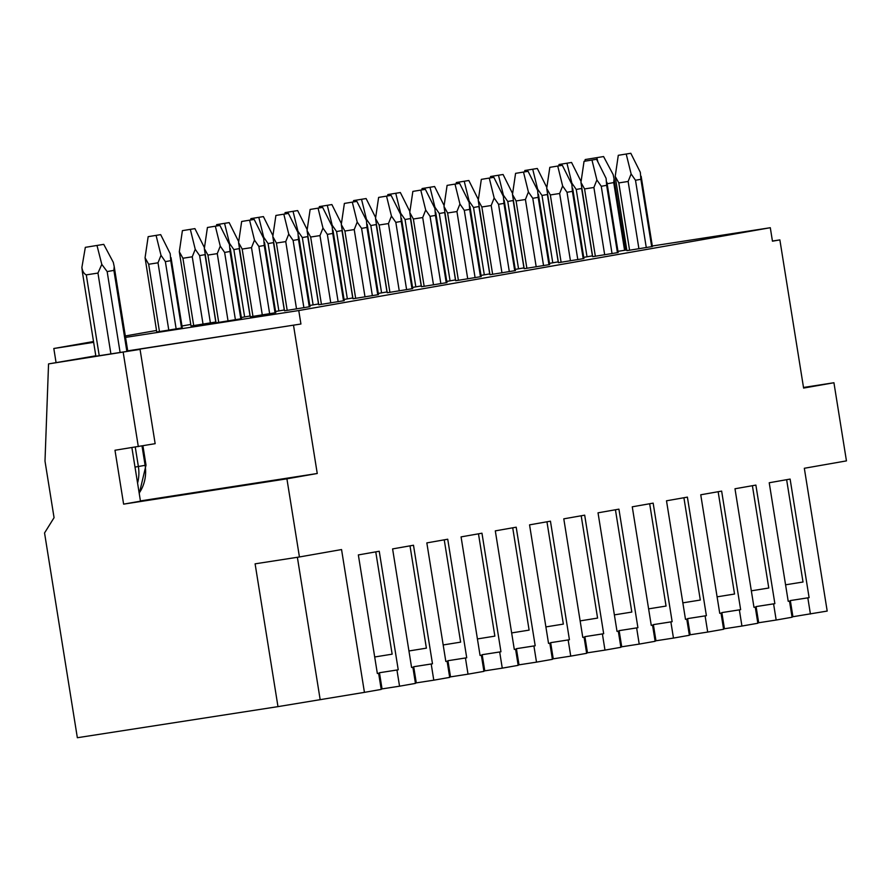 <?xml version="1.0" encoding="UTF-8"?>
<svg xmlns="http://www.w3.org/2000/svg" width="891" height="891" viewBox="0 0 891 891"><rect width="100%" height="100%" fill="white"/><g stroke="black" fill="none" stroke-linecap="round" stroke-linejoin="round"><path stroke-width="1.34" d="M131.89 447.638L140.466 501.176L123.615 504.139L114.984 450.256L155.157 443.673L140.054 349.383L110.896 353.894L97.954 273.069L101.797 264.371L107.154 271.577L113.892 270.385L114.215 266.587L113.302 262.344L103.746 244.357L85.336 247.342L103.746 244.357M140.054 349.383L48.548 363.907L44.995 461.104L54.061 517.682L44.55 532.963L77.35 737.726L277.981 706.63L364.43 692.363L341.554 549.558L299.432 556.964L286.913 478.823L317.252 473.5L140.422 500.909M286.913 478.823L123.615 504.139M772.43 241.038L779.87 239.891L803.604 388.075L833.931 382.74L846.45 460.881L804.328 468.276L827.193 611.07L792.923 616.728L790.328 600.567L807.825 597.85L810.42 614.022M803.504 387.462L833.931 382.74M607.15 183.746L613.732 182.588L614.055 178.79L613.142 174.547L603.586 156.56L585.175 159.545L603.586 156.56M82.384 272.033L81.883 267.456C82.518 271.343 83.977 273.827 86.282 274.874L99.235 355.709L95.86 356.177M99.235 355.709L110.896 353.894M48.548 363.907L95.805 355.81M125.553 337.388L298.763 310.547L300.924 324.012L127.714 350.865M300.924 324.012L127.736 351.009M779.87 239.891L772.452 241.194L770.303 227.717L652.323 246.005M101.797 264.371L97.008 245.537M86.282 274.874L97.954 273.069M81.883 267.456L85.336 247.342M584.897 161.182L585.175 159.545M597.928 162.017L596.836 157.74M626.796 249.959L617.964 251.329M56.066 362.592L53.816 348.504L93.522 341.531M125.319 335.952L156.526 330.461M181.976 325.995L190.763 324.447M298.763 310.547L770.303 227.717M53.816 348.504L93.644 342.333M171.027 257.633L182.276 327.888L156.771 332.009L145.066 257.766L148.674 264.259L158.008 262.812L161.004 255.305L165.37 261.62L170.76 260.673L170.203 253.69L160.681 234.634L148.162 236.661L160.681 234.634M264.516 242.441L275.776 312.685L250.271 316.806L238.565 242.575L242.174 249.057L251.507 247.62L254.492 240.102L258.869 246.417L264.259 245.471L263.703 238.487L254.18 219.431L241.661 221.469L254.18 219.431M215.9 321.996L191.019 325.995L179.314 251.752L182.922 258.245L192.256 256.797L195.24 249.291L199.617 255.606L205.108 254.626M298.763 236.427L310.012 306.671L284.507 310.792L272.802 236.561L276.41 243.043L285.744 241.606L288.74 234.088L293.106 240.403L298.496 239.456L297.939 232.473L288.417 213.417L275.898 215.455L288.417 213.417M250.137 315.982L241.338 317.497M333 230.413L344.249 300.657L318.744 304.778L307.05 230.546L310.658 237.028L319.98 235.592L322.976 228.074L327.342 234.389L332.744 233.442L332.176 226.459L322.653 207.403L310.135 209.441L322.653 207.403M284.374 309.968L275.575 311.482M367.237 224.398L378.486 294.643L352.992 298.763L341.286 224.532L344.895 231.025L354.228 229.577L357.213 222.059L361.59 228.374L366.981 227.428L366.424 220.445L356.89 201.388L344.383 203.426L356.89 201.388M318.622 303.954L309.823 305.468M401.473 218.384L412.733 288.628L387.229 292.749L375.523 218.518L379.132 225.011L388.465 223.563L391.45 216.045L395.827 222.36L401.217 221.414L400.66 214.43L391.127 195.374L378.619 197.412L391.127 195.374M352.858 297.939L344.06 299.454M435.71 212.37L446.97 282.614L421.465 286.735L409.76 212.504L413.368 218.997L422.702 217.549L425.698 210.031L430.063 216.346L435.454 215.399L434.897 208.416L425.375 189.36L412.856 191.398L425.375 189.36M387.095 291.925L378.296 293.44M469.958 206.356L481.207 276.6L455.702 280.721L443.996 206.489L447.605 212.982L456.938 211.535L459.934 204.017L464.3 210.332L469.691 209.385L469.134 202.402L459.611 183.346L447.093 185.384L459.611 183.346M421.332 285.911L412.533 287.425M504.195 200.341L515.443 270.586L489.95 274.706L478.244 200.475L481.853 206.968L491.186 205.52L494.171 198.002L498.548 204.317L503.938 203.371L503.37 196.388L493.848 177.331L481.329 179.369L493.848 177.331M455.568 279.897L446.77 281.411M538.431 194.327L549.68 264.571L524.186 268.692L512.481 194.461L516.089 200.954L525.423 199.506L528.408 191.988L532.785 198.303L538.175 197.356L537.618 190.373L528.085 171.317L515.577 173.355L528.085 171.317M489.816 273.882L481.017 275.397M572.668 188.313L583.928 258.557L558.423 262.678L546.718 188.446L550.326 194.94L559.659 193.492L562.644 185.974L567.021 192.289L572.412 191.342L571.855 184.359L562.332 165.303L549.814 167.341L562.332 165.303M524.053 267.868L515.254 269.383M606.916 182.299L618.165 252.543L592.66 256.664L580.954 182.432L584.563 188.925L593.896 187.478L596.892 179.96L601.258 186.275L606.648 185.328L606.092 178.345L596.569 159.289L584.05 161.327L596.569 159.289M558.289 261.854L549.491 263.368M641.152 176.284L652.401 246.529L626.896 250.649L615.202 176.418L618.811 182.911L628.133 181.463L631.129 173.945L635.495 180.26L640.896 179.314L640.328 172.331L630.806 153.274L618.287 155.312L630.806 153.274M592.526 255.84L583.728 257.354M230.279 248.455L241.539 318.7L216.034 322.82L204.329 248.589L207.937 255.071L217.27 253.634L220.255 246.116L224.632 252.431L230.023 251.485L229.466 244.502L219.932 225.445L207.425 227.483L219.932 225.445M220.255 246.116L215.355 226.247M204.329 248.589L207.425 227.483M161.004 255.305L156.092 235.436M145.066 257.766L148.162 236.661M254.492 240.102L249.591 220.233M238.565 242.575L241.661 221.469M194.917 228.619L182.399 230.646L194.917 228.619L204.44 247.676M195.24 249.291L190.34 229.421M179.314 251.752L182.399 230.646M288.74 234.088L283.828 214.219M272.802 236.561L275.898 215.455M229.154 222.605L216.647 224.632L229.154 222.605L238.688 241.661M229.332 244.234L229.477 243.276L233.854 249.591L239.345 248.611M229.477 243.276L224.577 223.407M216.446 225.991L216.647 224.632M322.976 228.074L318.065 208.204M307.05 230.546L310.135 209.441M263.402 216.591L250.883 218.618L263.402 216.591L272.924 235.647M263.569 238.22L263.714 237.262L268.091 243.577L273.582 242.597M263.714 237.262L258.813 217.393M250.683 219.977L250.883 218.618M357.213 222.059L352.313 202.19M341.286 224.532L344.383 203.426M297.639 210.577L285.12 212.604L297.639 210.577L307.161 229.633M297.806 232.206L297.962 231.248L302.327 237.563L307.829 236.583M297.962 231.248L293.05 211.379M284.92 213.963L285.12 212.604M391.45 216.045L386.549 196.176M375.523 218.518L378.619 197.412M331.875 204.562L319.357 206.589L331.875 204.562L341.398 223.619M332.042 226.191L332.198 225.234L336.564 231.549L342.066 230.569M332.198 225.234L327.298 205.364M319.167 207.948L319.357 206.589M425.698 210.031L420.786 190.162M409.76 212.504L412.856 191.398M366.112 198.548L353.604 200.575L366.112 198.548L375.646 217.604M366.29 220.177L366.435 219.219L370.812 225.534L376.303 224.554M366.435 219.219L361.534 199.35M353.404 201.934L353.604 200.575M459.934 204.017L455.023 184.147M443.996 206.489L447.093 185.384M400.349 192.534L387.841 194.561L400.349 192.534L409.893 211.624M400.527 214.163L400.672 213.205L405.049 219.52L410.539 218.54M400.672 213.205L395.771 193.336M387.641 195.92L387.841 194.561M494.171 198.002L489.27 178.133M478.244 200.475L481.329 179.369M434.596 186.52L422.078 188.547L434.596 186.52L444.119 205.576M434.763 208.149L434.919 207.191L439.285 213.506L444.787 212.526M434.919 207.191L430.008 187.322M421.877 189.906L422.078 188.547M528.408 191.988L523.507 172.119M512.481 194.461L515.577 173.355M468.833 180.505L456.315 182.532L468.833 180.505L478.356 199.562M469 202.134L469.156 201.177L473.522 207.492L479.024 206.512M469.156 201.177L464.244 181.307M456.114 183.891L456.315 182.532M562.644 185.974L557.744 166.105M546.718 188.446L549.814 167.341M503.07 174.491L490.551 176.518L503.07 174.491L512.592 193.547M503.248 196.12L503.393 195.162L507.77 201.477L513.261 200.497M503.393 195.162L498.492 175.293M490.362 177.877L490.551 176.518M596.892 179.96L591.98 160.09M580.954 182.432L584.05 161.327M537.306 168.477L524.799 170.504L537.306 168.477L546.84 187.533M537.485 190.106L537.629 189.148L542.006 195.463L547.497 194.483M537.629 189.148L532.729 169.279M524.599 171.863L524.799 170.504M631.129 173.945L626.217 154.076M615.202 176.418L618.287 155.312M571.554 162.463L559.036 164.49L571.554 162.463L581.077 181.519M571.721 184.092L571.866 183.134L576.243 189.449L581.734 188.469M571.866 183.134L566.966 163.265M558.835 165.849L559.036 164.49M364.43 692.363L381.214 689.411L378.619 673.24L377.339 673.473L358.349 554.926L379.243 551.251L398.232 669.798L396.952 670.021L399.547 686.193L415.451 683.397L412.867 667.225L411.586 667.459L392.597 548.912L413.491 545.236L432.48 663.784L431.199 664.007L433.783 680.178L449.688 677.383L447.104 661.222L445.823 661.445L426.834 542.897L447.728 539.222L466.717 657.77L465.436 657.992L468.02 674.164L483.936 671.368L481.34 655.208L480.06 655.431L461.07 536.883L481.964 533.208L500.954 651.755L499.673 651.978L502.268 668.15L518.172 665.354L515.577 649.194L514.296 649.416L495.307 530.869L516.201 527.194L535.19 645.741L533.909 645.964L536.505 662.136L552.409 659.34L549.814 643.179L548.533 643.402L529.555 524.855L550.449 521.179L569.427 639.727L568.146 639.95L570.741 656.121L586.646 653.326L584.062 637.165L582.781 637.388L563.791 518.84L584.685 515.165L603.675 633.713L602.394 633.935L604.978 650.107L620.882 647.312L618.298 631.151L617.018 631.374L598.028 512.826L618.922 509.151L637.911 627.698L636.631 627.921L639.215 644.093L655.13 641.297L652.535 625.137L651.254 625.359L632.265 506.812L653.159 503.137L672.148 621.684L670.867 621.907L673.462 638.079L689.367 635.283L686.772 619.122L685.491 619.345L666.501 500.798L687.395 497.122L706.385 615.67L705.104 615.893L707.699 632.064L723.603 629.269L721.019 613.108L719.739 613.331L700.749 494.783L721.643 491.108L740.633 609.656L739.352 609.878L741.936 626.05L757.84 623.255L755.256 607.094L753.975 607.317L734.986 488.769L755.88 485.094L774.869 603.641L773.588 603.864L776.172 620.036L792.077 617.24L789.493 601.08L788.212 601.302L769.223 482.755L790.117 479.08L809.106 597.627L807.825 597.85M382.05 688.877L381.148 689.01M399.547 686.193L382.05 688.899L379.455 672.738L398.232 669.798M416.286 682.862L415.384 682.996M433.783 680.178L416.286 682.885L413.702 666.724L432.48 663.784M450.523 676.848L449.632 676.982M468.02 674.164L450.523 676.87L447.939 660.71L466.717 657.77M484.76 670.834L483.869 670.968M502.268 668.15L484.771 670.856L482.176 654.696L500.954 651.755M518.996 664.82L518.105 664.953M536.505 662.136L519.008 664.842L516.412 648.681L535.19 645.741M553.244 658.805L552.342 658.939M570.741 656.121L553.244 658.828L550.649 642.667L569.427 639.727M587.481 652.791L586.579 652.925M604.978 650.107L587.481 652.813L584.897 636.653L603.675 633.713M621.718 646.777L620.827 646.922M639.215 644.093L621.718 646.799L619.134 630.639L637.911 627.698M655.954 640.763L655.063 640.907M673.462 638.079L655.965 640.785L653.37 624.624L672.148 621.684M690.191 634.748L689.3 634.893M707.699 632.064L690.202 634.771L687.607 618.61L706.385 615.67M724.439 628.734L723.537 628.879M741.936 626.05L724.439 628.756L721.855 612.596L740.633 609.656M758.675 622.72L757.784 622.865M776.172 620.036L758.675 622.742L756.091 606.582L774.869 603.641M792.912 616.706L792.021 616.85M293.518 325.315L317.252 473.5M299.432 556.964L255.104 563.836L277.981 706.63M320.103 699.223L297.371 557.287M123.203 352.335L138.317 446.636M809.106 597.627L790.328 600.567M786.63 479.692L803.014 582.012L785.572 584.808M789.493 601.08L788.212 601.269M752.394 485.706L768.777 588.015L751.336 590.822M773.588 603.864L756.091 606.582M755.256 607.094L753.964 607.283M718.146 491.721L734.54 594.03L717.088 596.836M739.352 609.878L721.855 612.596M721.019 613.108L719.728 613.298M683.909 497.735L700.304 600.044L682.851 602.851M705.104 615.893L687.607 618.61M686.772 619.122L685.491 619.312M649.673 503.749L666.056 606.058L648.615 608.865M670.867 621.907L653.37 624.624M652.535 625.137L651.254 625.326M615.436 509.763L631.819 612.072L614.378 614.879M636.631 627.921L619.134 630.639M618.298 631.151L617.018 631.34M581.199 515.778L597.583 618.087L580.13 620.893M602.394 633.935L584.897 636.653M584.062 637.165L582.77 637.355M546.951 521.792L563.346 624.101L545.893 626.908M568.146 639.95L550.649 642.667M549.814 643.179L548.533 643.369M512.715 527.806L529.109 630.115L511.657 632.922M533.909 645.964L516.412 648.681M515.577 649.194L514.296 649.383M478.478 533.82L494.861 636.129L477.42 638.936M499.673 651.978L482.176 654.696M481.34 655.208L480.06 655.397M444.241 539.835L460.625 642.144L443.183 644.95M465.436 657.992L447.939 660.71M447.104 661.222L445.812 661.412M410.005 545.849L426.388 648.158L408.936 650.965M431.199 664.007L413.702 666.724M412.867 667.225L411.575 667.426M375.757 551.863L392.151 654.172L374.699 656.979M378.619 673.24L377.339 673.44M396.952 670.021L379.455 672.738M135.265 447.104L138.372 466.505L145.11 465.325L142.014 445.99M126.867 351.422L113.892 270.385M107.154 271.577L120.107 352.468M624.569 250.304L613.732 182.588M142.928 445.823L146.013 465.147L145.11 465.325A35.473 30.684 80 0 1 139.163 493.035M134.998 467.073L138.372 466.505A35.473 30.684 -100 0 1 137.57 483.1M240.815 318.844L230.023 251.485M235.413 319.791L224.632 252.431M228.051 320.983L217.27 253.634M218.729 322.431L207.937 255.071M181.552 328.022L170.76 260.673M176.162 328.979L165.37 261.62M168.8 330.171L158.008 262.812M159.467 331.619L148.674 264.259M275.052 312.83L264.259 245.471M269.661 313.777L258.869 246.417M262.299 314.969L251.507 247.62M252.966 316.416L242.174 249.057M215.789 322.007L205.008 254.659M210.399 322.965L199.617 255.606M203.037 324.157L192.256 256.797M193.703 325.605L182.922 258.245M309.288 306.816L298.496 239.456M303.898 307.763L293.106 240.403M296.536 308.954L285.744 241.606M287.203 310.402L276.41 243.043M250.037 315.993L239.245 248.645M244.635 316.951L233.854 249.591M343.525 300.802L332.744 233.442M338.135 301.748L327.342 234.389M330.773 302.94L319.98 235.592M321.439 304.388L310.658 237.028M284.274 309.979L273.481 242.63M278.883 310.937L268.091 243.577M377.762 294.787L366.981 227.428M372.371 295.734L361.59 228.374M365.009 296.926L354.228 229.577M355.676 298.374L344.895 231.025M318.51 303.976L307.718 236.616M313.12 304.922L302.327 237.563M412.01 288.773L401.217 221.414M406.619 289.72L395.827 222.36M399.257 290.911L388.465 223.563M389.924 292.359L379.132 225.011M352.747 297.962L341.966 230.602M347.356 298.908L336.564 231.549M446.246 282.759L435.454 215.399M440.856 283.706L430.063 216.346M433.494 284.897L422.702 217.549M424.161 286.345L413.368 218.997M386.984 291.947L376.202 224.588M381.593 292.894L370.812 225.534M480.483 276.745L469.691 209.385M475.092 277.691L464.3 210.332M467.73 278.883L456.938 211.535M458.397 280.331L447.605 212.982M421.231 285.933L410.439 218.573M415.841 286.88L405.049 219.52M514.72 270.73L503.938 203.371M509.329 271.677L498.548 204.317M501.967 272.869L491.186 205.52M492.634 274.317L481.853 206.968M455.468 279.919L444.676 212.559M450.078 280.865L439.285 213.506M548.967 264.716L538.175 197.356M543.566 265.663L532.785 198.303M536.204 266.854L525.423 199.506M526.882 268.302L516.089 200.954M489.705 273.905L478.913 206.545M484.314 274.851L473.522 207.492M583.204 258.702L572.412 191.342M577.813 259.649L567.021 192.289M570.452 260.84L559.659 193.492M561.118 262.288L550.326 194.94M523.941 267.89L513.16 200.531M518.551 268.837L507.77 201.477M617.441 252.688L606.648 185.328M612.05 253.634L601.258 186.275M604.688 254.826L593.896 187.478M595.355 256.274L584.563 188.925M558.189 261.876L547.397 194.516M552.788 262.823L542.006 195.463M651.677 246.673L640.896 179.314M646.287 247.62L635.495 180.26M638.925 248.812L628.133 181.463M629.592 250.26L618.811 182.911M592.426 255.862L581.634 188.502M587.035 256.808L576.243 189.449M95.872 356.222L82.34 271.744M114.26 266.888L127.781 351.277M625.482 250.159L614.099 179.091M139.252 493.625L146.013 465.147"/></g></svg>
